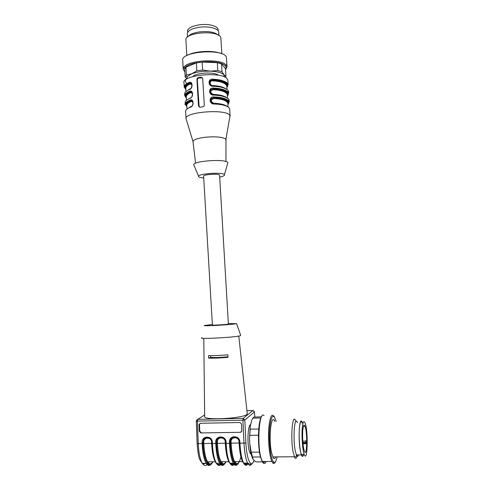 <?xml version="1.0" encoding="UTF-8"?>
<svg xmlns="http://www.w3.org/2000/svg" width="490" height="490" viewBox="0 0 490 490"><rect width="100%" height="100%" fill="white"/><g stroke="black" fill="none" stroke-linecap="round" stroke-linejoin="round"><path stroke-width="0.73" d="M302.716 431.145C303.175 425.498 303.941 423.881 305.025 426.282C307.653 432.517 306.997 458.616 304.321 451.094C302.943 446.212 302.404 439.567 302.716 431.145M302.992 443.762L305.974 443.726L305.754 440.669L305.974 443.726M219.581 175.206L228.389 324.111C226.472 324.588 211.613 325.458 212.397 325.048L203.613 176.21C202.725 174.624 217.297 173.411 219.306 174.906L219.587 175.304M302.177 429.136C302.765 422.025 303.733 419.991 305.099 423.035C308.406 430.857 307.61 463.908 304.21 454.426C302.642 450.555 301.595 437.466 302.177 429.136M303.488 454.432C302.857 456.386 302.152 456.392 301.368 454.451C299.77 450.579 298.722 437.503 299.341 429.179C299.954 422.08 300.952 420.046 302.342 423.084M302.508 423.084L302.355 422.643C299.629 414.393 297.798 437.399 300.303 450.708L301.35 454.904C302.22 457.041 302.992 456.882 303.659 454.432M297.467 422.735C294.655 414.503 292.671 437.466 295.237 450.757L296.615 455.627C297.344 456.907 298 456.674 298.582 454.922M295.691 421.008C292.542 411.851 290.258 437.35 293.136 452.141L294.698 457.544C295.746 459.283 296.64 458.413 297.363 454.934M274.853 421.412C271.325 412.335 268.312 437.656 271.454 452.337L273.236 457.77C274.149 459.087 274.988 458.799 275.766 456.913M276.127 421.388L275.95 420.732C273.218 412.972 271.117 415.514 269.647 428.346C268.661 440.688 270.443 457.678 273.102 461.433L273.591 462.027C274.976 463.111 276.139 461.402 277.064 456.901M274.461 417.057C271.785 412.549 269.874 416.543 268.728 429.038C267.944 440.865 269.439 456.3 271.846 461.458L272.954 463.16C273.916 463.981 274.798 463.399 275.601 461.415M264.006 415.526C259.345 410.351 256.791 443.634 261.054 458.162L262.848 462.597C264.049 464.195 265.164 463.822 266.205 461.488M262.291 461.513C263.21 462.756 264.098 462.75 264.949 461.494M261.17 417.596C257.948 422.313 257.483 446.733 260.564 457.268L262.083 461.188M260.962 417.995L252.767 418.166L251.67 420.438L250.176 426.821L250.206 429.148L258.751 429.001M252.767 418.166L254.102 417.021L261.501 416.861M250.206 429.148L249.496 438.899L250.176 426.821M258.457 435.249L249.857 435.377M249.496 438.899L249.802 443.781L251.217 452.184L259.51 452.105M251.217 452.184L253.183 459.485L255.829 461.886L262.395 461.85M260.484 456.968L252.264 457.029M264.067 461.837L263.834 461.5M249.802 443.781C250.102 448.43 250.666 452.307 251.493 455.412L252.699 458.701M200.839 432.94L240.394 432.303L200.839 432.94L199.283 431.347L199.038 424.916L199.136 424.279L200.477 423.28L239.941 422.509L241.558 424.113L241.809 431.145L240.394 432.303M241.282 431.978L240.768 432.082M201.304 432.713L199.742 431.133L199.504 424.708L200.183 423.311M251.223 454.328L250.078 453.085C246.899 447.658 247.475 424.701 250.709 424.554M197.317 421.18L196.306 421.002L196.447 420.365L197.776 419.336L243.187 418.393L252.864 410.553L246.929 410.694M254.8 417.008L254.408 412.035L244.829 419.973L243.009 420.261M254.39 411.87L254.837 417.008M227.954 356.781C220.39 357.51 214.657 357.706 210.749 357.369L210.651 355.673M247.223 413.413L247.236 413.505C248.669 418.215 201.764 421.167 204.655 416.188L203.791 338.339M227.862 354.809L227.985 357.326C220.457 357.994 214.001 358.264 208.618 358.141L208.507 355.642C213.885 355.746 220.341 355.471 227.862 354.809M210.749 357.369L208.618 358.141M201.99 337.739C196.055 339.46 235.561 337.408 240.296 335.73L240.688 335.301L236.554 323.578M228.616 323.492L236.149 323.694C232.156 324.723 199.945 326.505 204.685 325.452L212.366 324.533M303.886 449.612L304.357 451.186M218.16 29.951L218.136 29.516C217.652 27.416 215.037 25.897 210.271 24.972C200.294 23.006 186.408 27.066 187.621 31.44L187.67 32.328M187.511 37.099L187.333 34C187.345 30.993 191.039 28.788 198.425 27.391C207.821 25.786 218.485 28.31 218.724 32.028L218.754 32.469M188.074 36.658C189.679 34.502 193.219 32.959 198.701 32.015C208.134 30.931 214.681 31.985 218.332 35.17M186.825 55.578L185.943 40.303C183.609 31.991 220.561 29.663 220.855 38.104L220.886 38.588M187.725 55.131C195.173 51.009 213.028 50.121 220.886 53.471M183.186 68.949L182.715 60.644C179.781 51.058 226.209 48.136 226.466 57.887L226.503 58.445M184.877 71.834L183.217 69.476L183.67 67.516C186.917 60.282 220.329 58.181 225.927 64.858L227.023 66.72L225.565 69.874M184.846 71.27L184.706 68.128C187.835 61.256 219.624 59.253 224.996 65.593C226.233 66.812 226.411 68.073 225.535 69.396M186.696 79.055L185.171 76.955L186.384 75.031L191.627 73.8L196.851 70.86L196.38 62.91L202.137 62.071L202.615 70.033L210.271 71.148L217.774 70.566L217.284 62.659L202.137 62.071M217.284 62.659L221.529 63.872L222.013 71.736L224.065 74.89L225.964 76.336L225.486 68.637L221.529 63.872M185.171 76.955L184.724 69.188L185.937 67.204L186.384 75.031M196.38 62.91L185.937 67.204M217.774 70.566L222.013 71.736M225.964 76.336L225.32 77.389M196.851 70.86L202.615 70.033M186.825 78.976L187.18 76.697L191.627 73.8C196.796 71.877 203.007 70.989 210.271 71.148C216.727 71.448 221.162 72.532 223.575 74.413L224.622 77.04M227.893 104.113C230.839 100.995 222.509 97.933 213.799 97.773L213.646 98.545C210.394 100.034 210.486 101.614 213.934 103.274L213.995 103.598M227.36 95.562C230.294 92.322 221.964 89.1 213.26 88.917L213.113 89.688C209.855 91.165 209.953 92.739 213.395 94.411L213.45 94.717M225.945 88.812C223.054 86.895 218.693 85.811 212.862 85.56C209.567 85.781 209.242 80.403 212.574 80.85C220.5 81.273 225.222 82.939 226.754 85.854L226.784 86.307M212.587 80.85L214.822 80.219M215.061 80.14L216.611 79.509M218.424 75.264C214.712 71.669 196.074 72.618 192.784 76.575M192.49 101.16L190.732 100.842L193.017 102.422M192.007 92.371L190.224 92.047L192.509 93.615M185.955 91.544L185.777 88.427C185.741 86.687 187.217 85.199 190.218 83.955L192 84.825M210.847 89.56C209.206 92.047 210.094 93.768 213.518 94.723L213.738 95.133C220.665 95.391 225.565 96.634 228.432 98.864L229.112 100.083L229.222 101.804L228.542 100.603C225.676 98.392 220.776 97.161 213.842 96.91L213.799 97.773L211.564 98.594C210.529 99.678 210.418 100.897 211.227 102.245M226.846 87.373C230.551 83.87 221.884 80.14 212.623 79.962L212.764 79.184C207.527 78.584 208.011 86.62 213.199 86.265C220.12 86.552 225.02 87.857 227.893 90.197L228.573 91.465L228.677 93.186L227.997 91.93C225.131 89.615 220.231 88.316 213.303 88.035L213.26 88.917L211.104 89.652C210.014 90.717 209.867 91.942 210.657 93.321M226.827 87.03C229.749 83.661 221.419 80.287 212.721 80.072L212.574 80.85M210.486 80.562L212.623 79.962L210.651 80.734C209.506 81.769 209.322 83 210.094 84.421M191.523 83.594L189.716 83.269C185.692 84.954 184.393 86.914 185.82 89.156M190.218 83.955L189.103 82.485C185.667 83.98 184.05 85.603 184.24 87.349C184.209 87.514 183.689 85.891 189.477 83.122C191.884 82.871 192.478 84.439 191.253 87.833M227.911 104.425C231.641 101.185 222.975 97.792 213.701 97.681L211.398 98.429M211.313 98.508C209.769 101.001 210.688 102.698 214.063 103.598L214.277 104.021C221.211 104.248 226.111 105.424 228.977 107.555L229.681 109.154M227.378 95.893C231.096 92.518 222.429 88.96 213.162 88.812L210.939 89.486M210.388 80.629C208.642 83.11 209.506 84.856 212.979 85.86L213.199 86.265M222.423 95.875L220.727 95.372M202.486 77.849L198.664 78.051L197.819 78.461L197.311 79.723L199.154 107.059M192.441 105.191L192.711 104.676M192.889 101.902C192.362 100.811 191.602 100.426 190.622 100.75C186.022 102.704 184.755 104.652 186.825 106.593M191.878 96.438L192.172 95.905M192.38 93.076C191.853 91.991 191.094 91.612 190.114 91.949C185.52 93.976 184.258 96.003 186.329 98.037M191.308 87.716L191.621 87.159M191.866 84.274C191.345 83.184 190.592 82.816 189.606 83.171C185.018 85.266 183.762 87.373 185.839 89.499M215.116 94.515L215.159 95.207M215.263 96.983L215.312 97.767M215.318 97.859L215.367 98.643M215.655 103.372L215.698 104.088M213.842 96.91C208.599 96.346 209.083 104.419 214.277 104.021M221.768 104.78L220.941 104.021M213.303 88.035C208.06 87.453 208.544 95.513 213.738 95.133M220.58 95.832L220.175 95.164M196.925 79.343L198.493 105.95L199.987 107.206L202.891 106.826L203.895 106.312L204.299 105.191L202.707 78.529L201.127 77.212L198.236 77.616L197.415 78.057L196.925 79.343L197.311 79.723M190.965 106.624L190.53 107.126C194.23 106.367 193.764 98.325 190.12 100.07L190.732 100.842C186.696 102.41 185.385 104.223 186.806 106.281M190.451 97.81L190.022 98.306C193.715 97.498 193.244 89.48 189.612 91.269L190.224 92.047C186.194 93.676 184.889 95.562 186.31 97.712M189.942 89.021L189.507 89.511C193.195 88.659 192.729 80.654 189.103 82.485M229.706 117.545L230.11 116.069L229.443 114.954C224.536 108.756 184.638 112.081 186.016 118.531L186.298 119.456M225.964 140.097L225.449 138.897C221.86 136.882 214.975 136.349 204.796 137.292C197.421 138.296 193.483 139.693 192.974 141.488L195.608 163.219M227.489 163.96L227.899 162.527L227.544 162.214C223.771 158.797 193.734 160.996 193.685 164.683L194.077 165.596M219.692 177.061C223.464 176.284 225.051 175.463 224.451 174.605L224.175 174.391C221.247 172.07 198.756 173.699 198.591 176.235C198.438 177.068 200.147 177.643 203.718 177.962M239.475 443.052L239.114 443.034C239.579 451.67 240.731 457.874 242.568 461.629L234.655 461.672C232.756 457.93 231.58 451.749 231.127 443.132L239.114 443.034L239.059 441.821C238.998 436.351 230.637 436.48 231.072 441.919L231.127 443.132L230.355 443.236C230.955 459.767 235.837 469.487 239.034 461.647M243.009 462.376C244.014 463.822 245.006 464.067 245.992 463.105M240.896 456.864C239.145 463.816 237.062 465.414 234.655 461.672C234.343 462.817 237.166 466.321 238.973 461.647M211.962 443.383L211.649 443.37C212.072 451.927 213.309 458.07 215.361 461.788L207.595 461.831C205.488 458.126 204.226 452.001 203.816 443.468L203.767 442.268C203.368 436.878 211.57 436.755 211.6 442.17L211.649 443.37L203.032 443.573C203.522 459.951 208.936 469.573 212.66 461.801M216.543 463.264L219.257 463.246M212.844 461.801C211.117 464.52 209.371 464.532 207.595 461.831C207.57 463.362 210.767 466.094 212.58 461.807M225.657 443.217L225.32 443.199C225.761 451.798 226.956 457.972 228.897 461.709L221.064 461.752C219.055 458.028 217.836 451.872 217.407 443.297L217.358 442.096C216.935 436.676 225.216 436.553 225.265 441.992L225.32 443.199L216.629 443.407C217.174 459.859 222.319 469.53 225.786 461.727M229.161 462.144L229.504 462.634M233.528 463.448C232.37 464.79 231.2 464.704 230.012 463.191C230.876 463.944 231.727 463.938 232.56 463.179M223.863 464.698C222.448 466.008 221.051 465.524 219.673 463.246L221.266 464.587C223.036 465.721 224.622 464.765 226.019 461.727C224.389 464.453 222.742 464.465 221.064 461.752C220.947 463.234 224.089 466.113 225.719 461.727L225.608 461.935M211.6 442.17L211.913 442.182M203.767 442.268L202.982 442.372L203.246 440.541C204.03 438.55 205.439 437.521 207.472 437.46M230.355 443.236L230.398 440.479C231.727 435.341 238.991 436.241 239.426 441.98L239.445 441.955C239.432 436.608 231.568 435.347 230.398 440.479L230.22 442.078L231.072 441.919M234.937 437.117C232.707 437.209 231.225 438.317 230.478 440.43C231.219 438.256 232.695 437.129 234.9 437.068M239.42 441.839L239.059 441.821M217.358 442.096L216.58 442.201L216.794 440.486C217.56 438.403 219.006 437.331 221.119 437.264M225.265 441.992L225.602 442.011M247.144 463.099C246.017 464.728 244.853 464.734 243.659 463.117M207.515 437.509C206.474 437.748 205.335 437 203.246 440.541L203.154 440.59C204.851 435.506 211.637 437.068 211.919 442.329L211.943 442.305C211.962 437.154 204.544 435.726 203.154 440.59L203.032 443.573M221.4 461.752L221.18 462.168M220.084 463.681C218.889 464.845 217.695 464.71 216.488 463.264M221.162 437.319C219.018 437.405 217.566 438.464 216.794 440.486L216.709 440.535C218.332 435.316 225.278 436.774 225.608 442.158L225.633 442.133C225.633 436.884 217.995 435.537 216.709 440.535L216.629 443.407M238.893 462.309C235.647 469.61 230.876 459.687 230.275 443.285L229.498 443.389L229.449 442.182C228.873 435.053 239.824 434.881 239.91 442.047L239.965 443.266C240.468 452.491 241.686 459.106 243.634 463.117C245.196 465.916 246.703 466.027 248.167 463.436M238.906 461.647L238.642 462.297M237.172 464.673C235.862 465.941 234.563 465.439 233.277 463.173C231.237 459.179 229.982 452.582 229.498 443.389L226.129 443.432C226.607 452.613 227.875 459.204 229.939 463.191C231.415 465.714 232.885 466.045 234.349 464.171M230.275 443.285L230.22 442.078L229.449 442.182M239.506 443.217C240.125 458.763 244.302 468.82 247.364 463.099M239.451 442.005L239.488 443.193L239.965 443.266L245.907 442.948C246.574 459.596 251.229 468.991 254.041 460.447M250.666 453.967L250.849 452.564M251.566 464.208C250.268 465.953 248.951 465.58 247.615 463.093C245.704 459.081 244.492 452.454 243.989 443.217L242.918 420.2L197.403 421.118L198.248 443.775C198.677 452.87 200.036 459.387 202.333 463.338C203.969 465.831 205.629 466.162 207.307 464.324M208.164 463.136L208.844 461.825M212.832 461.825C209.065 470.137 203.442 460.459 202.94 443.622L197.145 443.609L196.306 421.02M201.923 462.989C203.013 464.067 204.103 464.177 205.2 463.326M210.688 464.722C209.163 466.076 207.668 465.604 206.198 463.32C203.938 459.363 202.591 452.834 202.156 443.726L202.107 442.525C201.586 435.463 212.323 435.298 212.378 442.397L212.421 443.603C212.874 452.742 214.191 459.295 216.366 463.264C217.885 465.708 219.41 466.082 220.941 464.379M202.94 443.622L202.891 442.421L202.107 442.525M215.41 461.868C216.984 464.918 218.601 465.574 220.255 463.834M221.253 462.389L221.572 461.752M211.95 442.36L211.968 443.536L212.421 443.603L215.759 443.56L215.71 442.354C215.165 435.261 226.006 435.089 226.08 442.225L226.129 443.432L225.663 443.364C225.915 448.92 226.545 453.716 227.562 457.758C228.757 461.476 229.547 463.283 229.939 463.191L233.277 463.173L234.882 464.545C235.476 464.471 236.719 466.75 239.151 461.886M221.707 463.307L222.485 461.745M225.786 462.082C222.276 469.879 217.095 460.067 216.543 443.456L215.759 443.56C216.219 452.711 217.523 459.271 219.673 463.246L216.366 463.264C215.949 463.313 215.128 461.494 213.897 457.813C212.85 453.801 212.207 449.036 211.968 443.536L211.919 442.341M216.543 443.456L216.494 442.25L215.71 442.354M225.682 443.389C226.239 458.322 230.392 468.354 233.681 463.595M225.633 442.182L225.663 443.364L225.608 442.164L226.08 442.225M234.802 463.485L235.666 461.666M199.504 424.708L199.038 424.916M199.742 431.133L199.283 431.347M211.919 442.329L212.378 442.397M254.114 460.527C250.586 467.38 249.735 463.228 247.615 463.093L243.634 463.117C243.297 463.295 242.55 461.543 241.392 457.856C240.394 453.765 239.757 448.877 239.488 443.193L239.432 441.986L239.91 442.047M242.918 420.2L243.187 418.393L244.829 419.973L245.907 442.948M204.642 414.957L197.776 419.336L197.403 421.118M254.408 412.035L252.981 410.559M305.742 443.297L302.949 443.334M302.881 442.531L305.644 442.501M305.656 441.104L302.777 441.141M213.646 98.545C221.584 98.894 226.313 100.407 227.832 103.078L227.856 103.5M227.311 106.428C224.567 104.542 220.108 103.494 213.934 103.274M213.113 89.688C221.039 90.074 225.768 91.661 227.293 94.454L227.317 94.895M226.478 101.363L227.072 100.744M226.631 97.614C223.808 95.715 219.398 94.644 213.395 94.411M191.51 106.214L187.664 108.523M191.235 101.516C188.227 102.673 186.739 104.058 186.77 105.656L186.96 109.013M186.629 101.963L186.941 102.514M190.726 92.726C187.719 93.927 186.237 95.36 186.274 97.032L186.457 100.272M192.392 105.307C193.605 102.239 192.968 100.701 190.481 100.695C185.869 103.267 184.118 104.56 185.232 104.572C185.042 102.967 186.672 101.467 190.12 100.07L191.664 100.566M186.911 90.84L190.488 88.629M190.867 92.028L190.169 91.802M187.296 103.99L186.653 103.433M227.372 92.849L226.803 93.455M185.808 79.662C184.81 81.291 185.477 82.755 187.811 84.047M187.976 84.139L188.919 84.574M213.113 85.897L214.424 85.664M224.249 82.167L225.002 81.585M225.651 105.748L226.006 105.571M229.124 100.236L229.142 100.542M228.983 101.185L228.512 101.957M228.303 102.19L227.721 102.722M227.893 80.654L228.138 84.586L227.458 83.276C224.585 80.856 219.685 79.49 212.764 79.184M228.579 91.618L228.603 91.942M228.463 92.579L228.003 93.388M227.789 93.639L227.244 94.166M198.879 106.287L198.493 105.95M201.127 77.212L201.549 77.647M198.664 78.051L198.236 77.616M227.856 80.109L227.176 78.81C222.025 71.148 181.153 75.086 183.989 82.908L184.216 86.859M185.275 84.844L185.796 85.229M218.234 86.724L219.569 86.35M226.209 83.276L226.852 82.7M186.022 118.427L185.624 111.487C185.441 109.938 187.076 108.486 190.53 107.126M189.612 91.269C186.169 92.714 184.546 94.276 184.736 95.948C184.663 96.101 184.258 94.509 189.979 91.9C192.472 91.857 193.085 93.412 191.829 96.561M186.69 104.799L186.2 104.437M185.202 104.125L185.128 102.845C184.944 101.228 186.574 99.715 190.022 98.306M186.188 96.261L185.71 95.887M184.712 95.483L184.638 94.227C184.442 92.543 186.071 90.969 189.507 89.511M305.025 426.282L303.39 426.312M304.21 454.426L301.368 454.451M296.309 454.941L301.35 454.904M296.615 455.627L294.698 457.544M272.783 456.931L294.337 456.772M273.591 462.027L272.954 463.16M262.23 461.513L271.846 461.458M260.564 457.268L261.054 458.162M251.493 455.412L252.166 456.674M242.568 461.629L242.501 461.249M212.911 461.801C211.417 464.82 209.732 465.788 207.87 464.692L206.198 463.32L202.333 463.338L199.84 459.712C198.738 457.936 197.838 452.576 197.145 443.628M250.947 453.079L250.078 453.085M199.136 424.279L199.602 424.077M238.783 336.06L247.236 413.505M254.445 411.961L253.918 410.975M302.949 443.303L305.729 443.272M218.136 29.516L218.215 30.833M218.944 35.556L218.724 32.028M221.829 53.82L220.855 38.104M227.023 66.72L226.466 57.887M224.996 65.593L225.927 64.858M184.706 68.128L183.67 67.516M187.18 76.697L185.692 75.809M211.362 98.398L213.756 97.829C217.903 98.061 221.327 98.613 224.028 99.47L226.95 101.075L227.832 103.078L228.064 106.845M210.902 89.456L213.224 88.966C223.054 89.872 227.74 91.704 227.293 94.454L227.519 98.116M210.455 80.531L212.685 80.121C222.448 81.052 227.133 82.963 226.754 85.854L226.974 89.413M226.962 92.402L226.503 93.131M192.374 101.13L190.873 100.897C184.81 104.125 187.186 104.444 186.745 105.503M191.896 92.341L190.359 92.096C183.891 95.777 186.855 95.899 186.274 97.032M186.592 101.994L186.757 102.655M191.418 83.563L189.838 83.318C183.229 87.269 186.421 87.318 185.777 88.427M186.078 93.272L186.218 93.976M230.11 116.069L229.663 108.872M229.222 101.804C230.502 102.036 224.261 97.633 213.738 97.626L211.355 98.386M228.775 100.873L228.218 101.497M228.677 93.186C229.926 93.461 223.857 88.819 213.199 88.763L210.896 89.443M228.138 84.586C229.375 84.837 222.987 79.925 212.654 79.919L210.443 80.519M228.26 92.249L227.721 92.898M227.538 93.082L226.925 93.621M220.555 95.238C220.874 95.954 221.584 96.156 222.687 95.85M197.819 78.461L197.409 78.051M186.518 83.845L187.278 84.207M213.156 85.989L214.81 85.695M224.598 82.326L225.418 81.793M186.39 103.954L186.757 104.18M185.912 95.391L186.225 95.599M225.896 139.417L230.018 115.763M192.974 141.488L186.016 118.531M225.933 161.516L225.964 139.589M224.451 174.605L227.899 162.527M198.591 176.235L193.685 164.683"/></g></svg>
